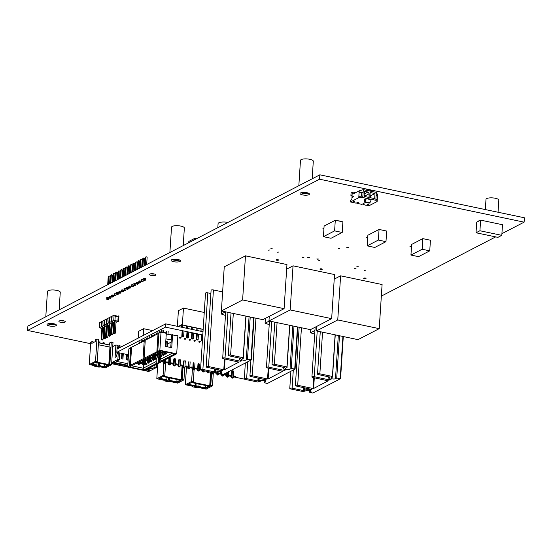 <?xml version="1.0" encoding="UTF-8"?>
<svg xmlns="http://www.w3.org/2000/svg" width="552" height="552" viewBox="0 0 552 552"><rect width="100%" height="100%" fill="white"/><g stroke="black" fill="none" stroke-linecap="round" stroke-linejoin="round"><path stroke-width="0.83" d="M90.618 343.682L27.6 330.441L319.573 179.2L319.856 174.818L524.4 217.778L524.117 222.159L501.913 233.662M319.573 179.2L524.117 222.159M495.675 236.891L381.335 296.12M27.6 330.441L27.883 326.066L319.856 174.818M478.163 221.393A1.822 0.538 3.7 0 1 478.122 221.269A1.822 0.538 3.7 0 1 479.219 220.848M425.537 239.209A1.822 0.538 3.7 0 1 427.662 239.651M364.313 278.622A1.18 0.345 3.7 0 1 363.671 278.263A1.18 0.345 3.7 0 1 364.872 277.994A1.18 0.345 3.7 0 1 366.024 278.415A1.18 0.345 3.7 0 1 364.313 278.622M364.196 270.37L365.576 270.211L364.196 270.37M409.936 246.675L411.316 246.516L409.936 246.675M354.681 268.375L354.163 268.086L356.061 268.21L354.681 268.375M357.358 266.989L356.84 266.699L358.738 266.823L357.358 266.989M381.77 230.018A1.822 0.538 3.7 0 1 383.895 230.46M347.277 247.689L346.76 247.399L348.664 247.524L347.277 247.689M320.553 269.431A1.18 0.345 3.7 0 1 319.912 269.072A1.18 0.345 3.7 0 1 321.112 268.803A1.18 0.345 3.7 0 1 322.264 269.224A1.18 0.345 3.7 0 1 320.553 269.431M367.708 237.643L366.224 237.319L367.736 237.187M318.525 260.779L319.912 260.62L318.525 260.779M338.238 248.393L339.618 248.234L338.238 248.393M317.372 259.205L316.848 258.916L318.752 259.04L317.372 259.205M308.257 257.832L307.74 257.542L309.644 257.667L308.257 257.832M302.579 257.432L302.061 257.142L303.966 257.267L302.579 257.432M276.787 260.233A1.18 0.345 3.7 0 1 276.145 259.882A1.18 0.345 3.7 0 1 277.345 259.612A1.18 0.345 3.7 0 1 278.498 260.033A1.18 0.345 3.7 0 1 276.787 260.233M338.01 220.821A1.822 0.538 3.7 0 1 340.135 221.269M302.613 194.911A4.713 1.387 3.7 0 1 300.053 193.497A4.713 1.387 3.7 0 1 304.842 192.42A4.713 1.387 3.7 0 1 309.458 194.104A4.713 1.387 3.7 0 1 302.613 194.911M323.941 228.556L322.844 228.204L323.976 228.004M277.615 252.188L279.002 252.022L277.615 252.188M270.784 248.8L272.164 248.642L270.784 248.8M268.106 250.187L269.486 250.028L268.106 250.187M143.906 278.877A1.18 0.345 3.7 0 1 143.658 278.643A1.18 0.345 3.7 0 1 144.859 278.374A1.18 0.345 3.7 0 1 146.011 278.794A1.18 0.345 3.7 0 1 145.735 278.995M138.959 281.437A1.18 0.345 3.7 0 1 138.718 281.203A1.18 0.345 3.7 0 1 139.911 280.933A1.18 0.345 3.7 0 1 141.064 281.354A1.18 0.345 3.7 0 1 140.788 281.554M141.436 280.161A1.18 0.345 3.7 0 1 141.188 279.926A1.18 0.345 3.7 0 1 142.381 279.657A1.18 0.345 3.7 0 1 143.541 280.078A1.18 0.345 3.7 0 1 143.265 280.278M173.659 261.71A4.713 1.387 3.7 0 1 171.099 260.296A4.713 1.387 3.7 0 1 175.888 259.219A4.713 1.387 3.7 0 1 180.504 260.903A4.713 1.387 3.7 0 1 173.659 261.71M136.489 282.721A1.18 0.345 3.7 0 1 136.24 282.486A1.18 0.345 3.7 0 1 137.441 282.217A1.18 0.345 3.7 0 1 138.593 282.638A1.18 0.345 3.7 0 1 138.317 282.838M151.158 275.441A3.208 0.945 3.7 0 1 149.413 274.482A3.208 0.945 3.7 0 1 152.683 273.744A3.208 0.945 3.7 0 1 155.823 274.896A3.208 0.945 3.7 0 1 151.158 275.441M134.019 283.997A1.18 0.345 3.7 0 1 133.77 283.769A1.18 0.345 3.7 0 1 134.971 283.493A1.18 0.345 3.7 0 1 136.123 283.921A1.18 0.345 3.7 0 1 135.847 284.121M129.071 286.564A1.18 0.345 3.7 0 1 128.83 286.329A1.18 0.345 3.7 0 1 130.024 286.06A1.18 0.345 3.7 0 1 131.176 286.481A1.18 0.345 3.7 0 1 130.9 286.681M131.548 285.28A1.18 0.345 3.7 0 1 131.3 285.046A1.18 0.345 3.7 0 1 132.494 284.777A1.18 0.345 3.7 0 1 133.646 285.198A1.18 0.345 3.7 0 1 133.377 285.398M119.184 291.684A1.18 0.345 3.7 0 1 118.942 291.449A1.18 0.345 3.7 0 1 120.136 291.18A1.18 0.345 3.7 0 1 121.288 291.601A1.18 0.345 3.7 0 1 121.012 291.801M114.243 294.244A1.18 0.345 3.7 0 1 113.995 294.009A1.18 0.345 3.7 0 1 115.195 293.74A1.18 0.345 3.7 0 1 116.348 294.161A1.18 0.345 3.7 0 1 116.072 294.361M116.713 292.967A1.18 0.345 3.7 0 1 116.465 292.732A1.18 0.345 3.7 0 1 117.666 292.463A1.18 0.345 3.7 0 1 118.818 292.884A1.18 0.345 3.7 0 1 118.542 293.084M126.601 287.84A1.18 0.345 3.7 0 1 126.353 287.606A1.18 0.345 3.7 0 1 127.553 287.337A1.18 0.345 3.7 0 1 128.706 287.758A1.18 0.345 3.7 0 1 128.43 287.958M121.661 290.4A1.18 0.345 3.7 0 1 121.412 290.166A1.18 0.345 3.7 0 1 122.606 289.897A1.18 0.345 3.7 0 1 123.758 290.317A1.18 0.345 3.7 0 1 123.489 290.524M124.131 289.124A1.18 0.345 3.7 0 1 123.883 288.889A1.18 0.345 3.7 0 1 125.083 288.62A1.18 0.345 3.7 0 1 126.235 289.041A1.18 0.345 3.7 0 1 125.959 289.241M111.766 295.527A1.18 0.345 3.7 0 1 111.525 295.292A1.18 0.345 3.7 0 1 112.718 295.023A1.18 0.345 3.7 0 1 113.871 295.444A1.18 0.345 3.7 0 1 113.595 295.644M106.826 298.087A1.18 0.345 3.7 0 1 106.577 297.852A1.18 0.345 3.7 0 1 107.778 297.583A1.18 0.345 3.7 0 1 108.93 298.004A1.18 0.345 3.7 0 1 108.654 298.204M109.296 296.803A1.18 0.345 3.7 0 1 109.048 296.569A1.18 0.345 3.7 0 1 110.248 296.3A1.18 0.345 3.7 0 1 111.4 296.721A1.18 0.345 3.7 0 1 111.124 296.921M114.94 315.73A1.18 0.345 3.7 0 1 116.12 315.806A1.18 0.345 3.7 0 1 116.7 316.144A1.18 0.345 3.7 0 1 116.424 316.344M102.969 343.027L104.825 343.137M117.134 345.373L118.052 345.966M60.651 322.327A3.208 0.945 3.7 0 1 58.905 321.367A3.208 0.945 3.7 0 1 62.169 320.629A3.208 0.945 3.7 0 1 65.315 321.781A3.208 0.945 3.7 0 1 60.651 322.327M98.539 341.605L99.988 342.123M49.57 325.99A4.713 1.387 3.7 0 1 47.01 324.576A4.713 1.387 3.7 0 1 51.798 323.5A4.713 1.387 3.7 0 1 56.414 325.183A4.713 1.387 3.7 0 1 49.57 325.99M60.506 320.657A2.995 0.883 -176.3 0 0 63.811 320.871M151.02 273.771A2.995 0.883 -176.3 0 0 154.325 273.985M485.332 209.574L485.995 199.362A6.424 1.891 3.7 0 1 492.529 197.885A6.424 1.891 3.7 0 1 498.815 200.19L498.035 212.244M45.795 316.786L47.437 291.47A6.424 1.891 3.7 0 1 53.965 290A6.424 1.891 3.7 0 1 60.258 292.305L59.119 309.886M55.538 324.3A4.499 1.325 3.7 0 1 47.996 323.81M49.438 323.534A2.636 0.773 -176.3 0 0 50.618 323.962A2.636 0.773 -176.3 0 0 54.144 323.838M169.885 252.505L171.52 227.196A6.424 1.891 3.7 0 1 178.054 225.727A6.424 1.891 3.7 0 1 184.347 228.024L183.209 245.605M179.621 260.02A4.499 1.325 3.7 0 1 172.086 259.53M173.528 259.254A2.636 0.773 -176.3 0 0 174.701 259.681A2.636 0.773 -176.3 0 0 178.227 259.557M298.839 185.707L300.474 160.397A6.424 1.891 3.7 0 1 307.009 158.921A6.424 1.891 3.7 0 1 313.301 161.225L312.163 178.807M308.575 193.221A4.499 1.325 3.7 0 1 301.04 192.731M302.482 192.455A2.636 0.773 -176.3 0 0 303.655 192.883A2.636 0.773 -176.3 0 0 307.181 192.758M164.027 380.245L163.992 380.79L168.981 381.839L170.278 381.556L177.682 383.116L183.94 379.873L184.734 367.584M163.992 380.79L164.213 380.287L156.809 378.727L163.068 375.491L164.779 375.85L164.31 376.298L181.615 379.831L182.498 366.142M183.085 366.266L182.229 379.514L181.615 379.831M182.229 379.514L183.94 379.873M181.132 380.335L162.978 376.526L158.859 378.658L166.697 380.3L165.607 380.866L168.084 381.391L169.174 380.825L177.013 382.467L181.132 380.335M177.013 382.467L176.854 381.88L180.207 380.142M169.174 380.825L169.395 380.314L176.854 381.88L177.013 379.472M169.395 380.314L169.554 377.906M168.084 381.391L168.512 377.685M157.789 363.609L156.809 378.727M166.697 380.3L167.077 377.389M159.625 378.265L166.925 379.797M164.779 375.85L165.635 362.602M163.84 363.561L163.068 375.491M166.373 380.473L168.305 380.88M94.075 365.555L94.04 366.1L99.029 367.149L100.326 366.866L105.315 367.915L111.573 364.672L113.008 342.412L111.297 342.054L109.855 364.313L109.241 364.63L110.372 347.167L98.339 344.745M94.04 366.1L94.261 365.59L89.272 364.548L95.53 361.305L97.242 361.663L96.766 362.119L109.241 364.63M109.855 364.313L111.573 364.672M108.758 365.134L95.441 362.34L91.321 364.472L96.745 365.61L95.655 366.176L98.132 366.694L99.222 366.128L104.645 367.266L108.758 365.134M104.645 367.266L104.48 366.68L107.833 364.941M99.222 366.128L99.443 365.624L104.48 366.68L104.638 364.272M99.443 365.624L99.595 363.216M98.132 366.694L98.56 362.995M93.619 342.454L93.647 342.005L91.936 341.647L90.714 342.281L89.272 364.548M96.745 365.61L97.124 362.692M92.087 364.078L96.966 365.1M104.845 342.833L104.77 343.993M103.603 342.606L103.534 343.73M102.989 342.709L102.927 343.606M111.297 342.054L109.731 342.861L109.62 344.6L109.055 344.89L98.47 342.668M91.936 341.647L91.825 343.385L95.289 341.591L95.399 339.853L96.966 339.038L95.53 361.305M109.055 344.89L98.463 342.799M109.137 345.041L109.013 346.987M97.242 361.663L98.684 339.404L96.966 339.038M100.009 341.819L99.933 342.978M98.773 341.591L98.698 342.716M96.421 365.783L98.353 366.183M379.231 328.647L358.013 339.639L316.537 330.924L337.755 319.939L379.231 328.647L382.087 284.535L340.605 275.821L334.222 279.133M316.537 330.924L316.834 326.342M337.755 319.939L340.605 275.821M331.662 318.656L310.445 329.647L268.969 320.94L290.186 309.948L331.662 318.656L334.519 274.544L293.036 265.829L286.654 269.141M268.969 320.94L269.266 316.351M290.186 309.948L293.036 265.829M242.618 299.957L284.094 308.665L286.95 264.553L245.467 255.838L224.25 266.83L221.4 310.948L242.618 299.957L245.467 255.838M284.094 308.665L262.876 319.656L221.4 310.948M220.427 371.751L220.317 373.435L223.574 374.311L251.326 359.911L250.981 359.759L253.699 317.731M246.019 316.117L243.287 358.351L241.886 359.076A2.463 0.724 -176.3 0 0 241.617 359.38A2.463 0.724 -176.3 0 0 242.956 360.118A2.463 0.724 -176.3 0 0 246.268 359.994L247.489 359.359L250.981 359.759M220.317 373.435L221.545 372.8A2.463 0.724 -176.3 0 0 221.814 372.496A2.463 0.724 -176.3 0 0 220.476 371.758A2.463 0.724 -176.3 0 0 217.171 371.882L213.983 372.841L201.425 370.206A1.608 0.469 -176.3 0 1 200.548 369.723L205.503 293.133A1.608 0.469 3.7 0 1 205.675 292.94A1.608 0.469 3.7 0 1 207.835 292.857L210.885 293.498M233.31 313.446L230.619 355.081L243.177 357.717L245.868 316.082M250.228 317L247.489 359.359M207.835 292.857L202.881 369.447L214.107 371.806L214.3 368.833M214.866 368.95L214.68 371.786L215.266 371.482A4.602 1.352 3.7 0 1 221.097 371.185L221.152 370.275M221.683 370.385L221.635 371.158L222.525 370.592M222.518 370.702L207.021 367.301A1.608 0.469 -176.3 0 1 206.144 366.825L211.099 290.235A1.608 0.469 3.7 0 1 211.271 290.035A1.608 0.469 3.7 0 1 213.431 289.959L222.628 291.891M213.431 289.959L208.477 366.549L223.795 369.764L224.498 358.931M225.064 359.048L224.367 369.743L239.071 362.022M239.064 362.133L223.56 358.731A1.608 0.469 -176.3 0 1 222.691 358.255L225.692 311.845M227.976 312.328L225.023 357.979L240.341 361.194L240.41 360.132M240.969 360.352L240.913 361.174L241.804 360.608M241.797 360.718L241.645 360.539A4.602 1.352 3.7 0 1 239.485 359.235A4.602 1.352 3.7 0 1 239.989 358.676L240.575 358.262M240.568 358.372L229.156 355.833A1.608 0.469 -176.3 0 1 228.286 355.35L231.026 312.97M202.881 369.447A1.608 0.469 -176.3 0 0 200.721 369.523A1.608 0.469 -176.3 0 0 200.548 369.723M243.287 358.351L243.177 357.717M230.619 355.081A1.608 0.469 -176.3 0 0 228.459 355.157A1.608 0.469 -176.3 0 0 228.286 355.35M240.913 361.174L240.341 361.194M225.023 357.979A1.608 0.469 -176.3 0 0 222.863 358.055A1.608 0.469 -176.3 0 0 222.691 358.255M224.367 369.743L223.795 369.764M208.477 366.549A1.608 0.469 -176.3 0 0 206.324 366.625A1.608 0.469 -176.3 0 0 206.144 366.825M221.635 371.158L221.097 371.185M214.68 371.786L214.107 371.806M264.194 380.942L264.084 382.626L267.334 383.502L295.085 369.102L294.74 368.957L297.459 326.922M289.779 325.307L287.047 367.542L285.653 368.267A2.463 0.724 -176.3 0 0 285.384 368.57A2.463 0.724 -176.3 0 0 286.723 369.309A2.463 0.724 -176.3 0 0 290.028 369.184L291.256 368.55L294.74 368.957M264.084 382.626L265.312 381.991A2.463 0.724 -176.3 0 0 265.581 381.694A2.463 0.724 -176.3 0 0 264.242 380.949A2.463 0.724 -176.3 0 0 260.93 381.073L257.743 382.032L245.185 379.397A1.608 0.469 -176.3 0 1 244.315 378.913L245.336 363.037M277.076 322.637L274.378 364.272L286.936 366.907L289.634 325.28M293.995 326.191L291.256 368.55M247.731 361.795L246.647 378.637L257.874 380.997L258.06 378.023M258.626 378.141L258.446 380.977L259.033 380.673A4.602 1.352 3.7 0 1 264.856 380.376L264.919 379.466M265.45 379.576L265.402 380.349L266.292 379.783M266.285 379.893L250.78 376.498A1.608 0.469 -176.3 0 1 249.911 376.015L250.932 360.139M255.962 318.207L252.243 375.739L267.554 378.955L268.258 368.122M268.824 368.239L268.134 378.934L282.838 371.213M282.831 371.323L267.327 367.922A1.608 0.469 -176.3 0 1 266.45 367.446L269.452 321.036M271.736 321.519L268.783 367.17L284.101 370.385L284.17 369.329M284.728 369.543L284.68 370.364L285.57 369.799M285.563 369.909L285.405 369.736A4.602 1.352 3.7 0 1 283.245 368.432A4.602 1.352 3.7 0 1 283.749 367.867L284.342 367.453M284.335 367.563L272.923 365.024A1.608 0.469 -176.3 0 1 272.046 364.548L274.792 322.161M246.647 378.637A1.608 0.469 -176.3 0 0 244.488 378.713A1.608 0.469 -176.3 0 0 244.315 378.913M287.047 367.542L286.936 366.907M274.378 364.272A1.608 0.469 -176.3 0 0 272.226 364.348A1.608 0.469 -176.3 0 0 272.046 364.548M284.68 370.364L284.101 370.385M268.783 367.17A1.608 0.469 -176.3 0 0 266.63 367.246A1.608 0.469 -176.3 0 0 266.45 367.446M268.134 378.934L267.554 378.955M252.243 375.739A1.608 0.469 -176.3 0 0 250.084 375.815A1.608 0.469 -176.3 0 0 249.911 376.015M265.402 380.349L264.856 380.376M258.446 380.977L257.874 380.997M309.665 390.492L309.555 392.175L312.811 393.052L340.563 378.651L340.218 378.506L342.937 336.472M335.257 334.857L332.525 377.092L331.131 377.816A2.463 0.724 -176.3 0 0 330.862 378.12A2.463 0.724 -176.3 0 0 332.2 378.858A2.463 0.724 -176.3 0 0 335.506 378.734L336.734 378.099L340.218 378.506M309.555 392.175L310.783 391.541A2.463 0.724 -176.3 0 0 311.052 391.244A2.463 0.724 -176.3 0 0 309.713 390.505A2.463 0.724 -176.3 0 0 306.408 390.623L303.22 391.582L290.662 388.946A1.608 0.469 -176.3 0 1 289.786 388.463L290.897 371.296M322.547 332.194L319.856 373.821L332.414 376.457L335.105 334.829M339.473 335.747L336.734 378.099M293.291 370.061L292.118 388.187L303.345 390.547L303.538 387.573M304.104 387.697L303.924 390.526L304.504 390.223A4.602 1.352 3.7 0 1 310.334 389.933L310.39 389.015M310.928 389.125L310.873 389.905L311.77 389.332M311.763 389.443L296.258 386.048A1.608 0.469 -176.3 0 1 295.382 385.565L299.156 327.274M301.433 327.757L297.714 385.289L313.032 388.504L313.736 377.671M314.302 377.789L313.612 388.484L328.309 380.763M328.302 380.873L312.805 377.478A1.608 0.469 -176.3 0 1 311.928 376.995L315.151 327.212M317.214 331.069L314.26 376.719L329.578 379.935L329.647 378.879M330.206 379.093L330.151 379.914L331.048 379.348M331.034 379.459L330.883 379.286A4.602 1.352 3.7 0 1 328.723 377.982A4.602 1.352 3.7 0 1 329.227 377.416L329.82 377.009M329.806 377.119L318.4 374.58A1.608 0.469 -176.3 0 1 317.524 374.097L320.263 331.711M292.118 388.187A1.608 0.469 -176.3 0 0 289.966 388.27A1.608 0.469 -176.3 0 0 289.786 388.463M332.525 377.092L332.414 376.457M319.856 373.821A1.608 0.469 -176.3 0 0 317.704 373.897A1.608 0.469 -176.3 0 0 317.524 374.097M330.151 379.914L329.578 379.935M314.26 376.719A1.608 0.469 -176.3 0 0 312.108 376.795A1.608 0.469 -176.3 0 0 311.928 376.995M313.612 388.484L313.032 388.504M297.714 385.289A1.608 0.469 -176.3 0 0 295.561 385.372A1.608 0.469 -176.3 0 0 295.382 385.565M310.873 389.905L310.334 389.933M303.924 390.526L303.345 390.547M217.826 227.672L218.088 223.629A6.962 2.049 3.7 0 1 227.997 222.401M188.736 242.742L188.818 241.431L194.663 238.409L196.395 238.774M194.573 239.713L194.663 238.409M310.762 329.482L310.548 332.766L314.695 334.195M314.937 330.496L310.548 332.766M265.388 318.359L265.077 323.217L269.224 324.645M269.328 321.009L265.077 323.217M221.511 310.969L221.311 314.026L225.457 315.454M225.561 311.818L221.311 314.026M102.52 327.453L101.899 327.778L101.133 339.618L102.141 340.101L102.976 339.556L103.741 327.709L102.52 327.453L101.754 339.301L102.976 339.556M102.375 339.984L101.754 339.301L101.133 339.618M104.997 326.17L104.369 326.494L103.603 338.341L104.611 338.825L105.446 338.272L106.212 326.425L104.997 326.17L104.231 338.017L105.446 338.272M104.845 338.7L104.231 338.017L103.603 338.341M107.467 324.893L106.846 325.211L106.081 337.058L107.081 337.541L107.916 336.989L108.682 325.149L107.467 324.893L106.702 336.734L107.916 336.989M107.316 337.424L106.702 336.734L106.081 337.058M109.938 323.61L109.317 323.934L108.551 335.782L109.558 336.265L110.393 335.713L111.159 323.865L109.938 323.61L109.172 335.457L110.393 335.713M109.786 336.14L109.172 335.457L108.551 335.782M112.408 322.327L111.787 322.651L111.021 334.498L112.028 334.981L112.863 334.429L113.629 322.589L112.408 322.327L111.642 334.174L112.863 334.429M112.263 334.864L111.642 334.174L111.021 334.498M114.885 321.05L114.257 321.374L113.491 333.215L114.499 333.698L115.334 333.153L116.099 321.305L114.885 321.05L114.119 332.897L115.334 333.153M114.733 333.58L114.119 332.897L113.491 333.215M115.195 316.22L115.23 315.716M116.41 316.475L116.451 315.91M117.045 316.606L118.404 315.903L118.928 316.144L118.59 321.333L113.753 320.319L111.773 321.347L112.477 321.671L111.283 321.595L109.296 322.623L110.007 322.954L108.813 322.879L106.826 323.907L107.536 324.231L106.343 324.155L104.356 325.183L105.066 325.514L103.866 325.438L101.885 326.467L102.589 326.791L101.395 326.722L99.408 327.75L101.858 328.44M103.672 328.73L104.225 328.764M106.15 327.446L106.695 327.481M108.62 326.17L109.172 326.197M111.09 324.887L111.642 324.921M113.56 323.603L114.112 323.638M116.037 322.327L118.59 321.333M118.404 315.903L118.335 316.924L114.913 316.206L114.975 315.185L114.091 315.13L113.753 320.319M114.954 320.388L115.223 316.227M111.283 321.595L111.621 316.406L112.09 316.441M114.091 315.13L112.104 316.158L111.773 321.347M108.813 322.879L109.151 317.69L109.613 317.717M111.621 316.406L109.634 317.441L109.296 322.623M106.343 324.155L106.674 318.973L107.143 319.001M109.151 317.69L107.164 318.718L106.826 323.907M103.866 325.438L104.204 320.25L104.673 320.277M106.674 318.973L104.694 320.001L104.356 325.183M101.395 326.722L101.734 321.533L102.203 321.561M104.204 320.25L102.217 321.278L101.885 326.467M101.734 321.533L99.746 322.561L99.408 327.75M118.149 316.841L117.88 321.009M181.718 325.3L182.36 324.962L183.45 308.092L204.254 312.46M182.36 324.962L203.164 329.33M177.378 326.329L178.393 310.714L183.45 308.092M143.203 335.506L143.644 328.716L152.662 330.607M138.145 338.128L138.586 331.338L143.644 328.716M363.195 203.709L363.14 204.626L364.451 203.95L363.237 203.688L361.919 204.371L357.434 203.426L358.745 202.75L357.523 202.494L356.212 203.17L353.08 202.515L354.736 201.659L353.977 201.501L352.321 202.356L350.492 201.97L350.582 200.624L351.872 199.175L352.1 195.601L351.52 195.905L352.072 196.022M350.492 201.97L358.766 197.685L359.214 190.826L352.742 194.18L352.88 192.055L351.079 192.986L350.92 195.436L351.569 195.097L351.52 195.905M352.155 197.388L353.37 196.753L353.232 196.208L352.155 197.388M367.066 204.875L367.032 205.447L368.853 205.827L377.126 201.542L375.829 200.279L362.795 197.54L362.885 196.153L358.855 196.298M359.214 190.826L363.306 189.66L376.34 192.393L377.575 194.683L377.126 201.542M352.88 192.055L354.701 192.434L354.653 193.186M351.541 195.567L350.92 195.436M369.937 191.047L369.964 190.626L369.371 190.93M371.841 191.447L371.869 191.02L369.964 190.626M365.659 190.15L368.156 190.24L368.129 190.668M366.224 190.267L366.252 189.847M367.032 205.447L368.681 204.585L367.922 204.426L366.266 205.282L363.14 204.626M377.216 200.155L375.919 198.892L375.829 200.279M376.119 195.781L377.485 196.07L376.181 194.808L375.919 198.892M376.34 192.393L376.181 194.808M362.885 196.153L363.147 192.068L359.124 192.213L361.788 192.772L363.147 192.068L363.306 189.66M361.567 196.202L361.788 192.772M362.795 197.54L358.766 197.685M369.84 197.609L370.171 192.503L375.001 193.524L374.67 198.63L369.84 197.609M364.458 191.309L367.963 192.041L369.198 193.752L368.964 197.43L364.127 196.415L364.458 191.309M353.121 201.942L353.08 202.515M357.489 202.508L357.434 203.426M364.21 195.167L364.72 195.298L364.568 196.505M364.161 195.884L364.679 195.994M375.001 193.524L369.93 196.146M367.963 192.041L364.292 193.945M369.198 193.752L364.651 196.112M369.874 197.085L370.385 197.195L370.275 197.706M370.426 196.498L369.916 196.36L370.426 196.498L370.385 197.195M364.21 195.194L364.72 195.298M353.183 196.547L352.273 197.085M364.244 202.108L369.191 203.15L369.923 202.77L371.248 199.714L366.3 198.679L363.92 199.914A1.069 0.448 101.9 0 1 364.072 199.886A1.069 0.448 101.9 0 1 364.341 200.68L364.244 202.108L364.976 201.735L366.3 198.679M369.923 202.77L364.976 201.735M111.635 363.685L148.75 371.475L156.34 367.549L156.554 364.251M111.697 362.664L117.866 359.469L119.315 359.773L119.756 352.963M117.866 359.469L118.307 352.659M156.34 367.549L154.891 367.239L155.029 365.038M119.315 359.773L116.299 361.332L127.885 363.768M117.673 352.528A8.156 3.415 -78.1 0 0 116.769 355.233A1.628 0.683 -78.1 0 0 116.665 355.895L116.617 356.606L115.085 357.399L115.892 344.945L112.739 346.58M154.891 367.239L151.869 368.805L148.943 368.191M148.612 371.179L150.689 370.102L147.067 369.343L144.99 370.42L148.612 371.179L148.309 370.054L148.93 369.736M127.788 365.293L125.656 366.356L127.691 366.783M124.448 366.1L126.525 365.031L122.896 364.265L120.819 365.341L124.448 366.1L124.145 364.982L124.766 364.658M119.611 365.086L121.688 364.009L118.066 363.25L115.989 364.327L119.611 365.086L119.308 363.968L119.936 363.644M111.649 363.416L114.781 364.072L116.858 362.995L113.236 362.236L111.676 363.043M121.964 346.511L119.273 345.655L119.122 347.981M151.869 368.805L152.014 366.597M118.135 348.491L116.955 348.243L117.148 345.214L115.892 344.945M127.774 360.09L128.105 354.901L126.705 354.605L126.367 359.794L127.774 360.09M122.937 359.069L123.275 353.887L121.875 353.591L121.537 358.779L122.937 359.069M117.604 352.693L117.038 352.576L116.9 354.736M118.183 347.753L118.287 346.173L119.273 345.655M117.942 347.705L118.08 345.573M117.341 353.356L116.996 353.287M118.99 348.05A1.09 0.455 -78.1 0 0 118.804 347.884L116.996 347.505M114.505 362.505L114.478 362.954L115.099 362.629M112.608 362.56L114.478 362.954L114.781 364.072M148.336 369.612L148.309 370.054L146.439 369.661M127.112 365.603L127.76 365.741M124.172 364.534L124.145 364.982L122.275 364.589M119.342 363.52L119.308 363.968L117.445 363.575M126.829 359.89L126.988 357.461M127.112 355.488L126.656 355.315M126.65 355.419L127.415 355.578L126.436 358.766M128.105 354.901L127.119 355.412M126.656 355.384L127.415 355.578M121.992 358.876L122.151 356.447M122.282 354.474L121.826 354.301M121.82 354.405L122.578 354.563L121.606 357.751M123.275 353.887L122.282 354.398M121.82 354.37L122.578 354.563M146.135 256.728L147.142 257.211L146.135 256.728L145.3 257.28L144.769 265.519M145.39 265.195L145.928 256.956L145.3 257.28M144.382 280.416L145.072 280.395L143.83 280.03L144.451 279.705L144.541 278.367M144.61 280.299L144.451 279.705L145.673 279.967L145.762 278.56M146.666 264.532L147.142 257.211M143.934 278.443L143.83 280.03M145.072 280.395L145.673 279.967M143.665 258.012L144.672 258.495L143.665 258.012L142.83 258.557L142.299 266.795M142.92 266.471L143.451 258.239L142.83 258.557M141.905 281.699L142.595 281.672L141.36 281.313L141.981 280.989L142.071 279.65M142.14 281.575L141.981 280.989L143.203 281.244L143.292 279.843M144.196 265.816L144.672 258.495M141.464 279.726L141.36 281.313M142.595 281.672L143.203 281.244M141.195 259.288L142.202 259.771L141.195 259.288L140.36 259.84L139.828 268.079M140.45 267.755L140.981 259.516L140.36 259.84M139.435 282.983L140.125 282.955L138.89 282.589L139.511 282.272L139.594 280.927M139.67 282.859L139.511 282.272L140.725 282.527L140.815 281.12M141.726 267.092L142.202 259.771M138.987 281.002L138.89 282.589M140.125 282.955L140.725 282.527M138.725 260.572L139.725 261.055L138.725 260.572L137.89 261.124L137.351 269.355M137.979 269.038L138.511 260.799L137.89 261.124M136.965 284.259L137.655 284.239L136.413 283.873L137.041 283.549L137.124 282.21M137.2 284.142L137.041 283.549L138.255 283.804L138.345 282.403M139.256 268.375L139.725 261.055M136.516 282.286L136.413 283.873M137.655 284.239L138.255 283.804M136.247 261.848L137.255 262.338L136.247 261.848L135.412 262.4L134.881 270.639M135.502 270.314L136.04 262.076L135.412 262.4M134.495 285.543L135.185 285.515L133.943 285.156L134.564 284.832L134.653 283.486M134.722 285.418L134.564 284.832L135.785 285.087L135.875 283.687M136.779 269.652L137.255 262.338M134.046 283.569L133.943 285.156M135.185 285.515L135.785 285.087M133.777 263.132L134.785 263.614L133.777 263.132L132.942 263.683L132.411 271.922M133.032 271.598L133.563 263.359L132.942 263.683M132.018 286.819L132.708 286.798L131.473 286.433L132.094 286.108L132.183 284.77M132.252 286.702L132.094 286.108L133.315 286.364L133.405 284.963M134.308 270.935L134.785 263.614M131.576 284.846L131.473 286.433M132.708 286.798L133.315 286.364M131.307 264.415L132.307 264.898L131.307 264.415L130.472 264.96L129.941 273.199M130.562 272.874L131.093 264.643L130.472 264.96M129.547 288.103L130.237 288.075L128.995 287.716L129.623 287.392L129.706 286.053M129.782 287.978L129.623 287.392L130.838 287.647L130.927 286.246M131.838 272.212L132.307 264.898M129.099 286.129L128.995 287.716M130.237 288.075L130.838 287.647M128.837 265.691L129.837 266.174L128.837 265.691L127.995 266.243L127.464 274.482M128.092 274.158L128.623 265.919L127.995 266.243M127.077 289.379L127.767 289.358L126.525 288.993L127.153 288.675L127.236 287.33M127.312 289.262L127.153 288.675L128.368 288.931L128.457 287.523M129.368 273.495L129.837 266.174M126.629 287.406L126.525 288.993M127.767 289.358L128.368 288.931M126.36 266.975L127.367 267.458L126.36 266.975L125.525 267.527L124.993 275.758M125.614 275.441L126.146 267.202L125.525 267.527M124.607 290.662L125.297 290.635L124.055 290.276L124.676 289.952L124.766 288.613M124.835 290.545L124.676 289.952L125.897 290.207L125.987 288.806M126.891 274.779L127.367 267.458M124.159 288.689L124.055 290.276M125.297 290.635L125.897 290.207M123.889 268.251L124.897 268.734L123.889 268.251L123.055 268.803L122.523 277.042M123.144 276.718L123.676 268.479L123.055 268.803M122.13 291.946L122.82 291.918L121.585 291.553L122.206 291.235L122.296 289.89M122.365 291.822L122.206 291.235L123.42 291.49L123.517 290.09M124.421 276.055L124.897 268.734M121.688 289.966L121.585 291.553M122.82 291.918L123.42 291.49M121.419 269.535L122.42 270.018L121.419 269.535L120.584 270.087L120.046 278.318M120.674 278.001L121.205 269.762L120.584 270.087M119.66 293.222L120.35 293.202L119.108 292.836L119.736 292.512L119.819 291.173M119.894 293.105L119.736 292.512L120.95 292.767L121.04 291.366M121.951 277.339L122.42 270.018M119.211 291.249L119.108 292.836M120.35 293.202L120.95 292.767M118.942 270.818L119.95 271.301L118.942 270.818L118.107 271.363L117.576 279.602M118.197 279.277L118.735 271.046L118.107 271.363M117.19 294.506L117.88 294.478L116.638 294.119L117.259 293.795L117.348 292.45M117.424 294.382L117.259 293.795L118.48 294.05L118.57 292.65M119.48 278.615L119.95 271.301M116.741 292.532L116.638 294.119M117.88 294.478L118.48 294.05M116.472 272.095L117.479 272.578L116.472 272.095L115.637 272.647L115.106 280.885M115.727 280.561L116.258 272.322L115.637 272.647M114.712 295.782L115.402 295.762L114.167 295.396L114.788 295.072L114.878 293.733M114.947 295.665L114.788 295.072L116.01 295.334L116.099 293.926M117.003 279.898L117.479 272.578M114.271 293.809L114.167 295.396M115.402 295.762L116.01 295.334M114.002 273.378L115.009 273.861L114.002 273.378L113.167 273.923L112.636 282.162M113.257 281.837L113.788 273.606L113.167 273.923M112.242 297.066L112.932 297.038L111.697 296.679L112.318 296.355L112.401 295.016M112.477 296.942L112.318 296.355L113.533 296.61L113.629 295.21M114.533 281.182L115.009 273.861M111.801 295.092L111.697 296.679M112.932 297.038L113.533 296.61M111.532 274.654L112.532 275.137L111.532 274.654L110.697 275.207L110.158 283.445M110.786 283.121L111.318 274.882L110.697 275.207M109.772 298.349L110.462 298.322L109.22 297.956L109.848 297.638L109.931 296.293M110.007 298.225L109.848 297.638L111.062 297.894L111.152 296.486M112.063 282.458L112.532 275.137M109.324 296.369L109.22 297.956M110.462 298.322L111.062 297.894M109.055 275.938L110.062 276.421L109.055 275.938L108.22 276.49L107.688 284.722M108.309 284.404L108.847 276.166L108.22 276.49M107.302 299.626L107.992 299.605L106.75 299.239L107.371 298.915L107.461 297.576M107.536 299.508L107.371 298.915L108.592 299.17L108.682 297.769M109.593 283.742L110.062 276.421M106.853 297.652L106.75 299.239M107.992 299.605L108.592 299.17M192.572 386.241L192.538 386.786L197.519 387.835L198.823 387.552L206.227 389.105L212.479 385.869L213.251 374.014M192.538 386.786L192.751 386.276L185.348 384.723L191.606 381.48L193.324 381.839L192.848 382.294L210.153 385.827L211.036 372.221M211.623 372.345L210.767 385.503L210.153 385.827M210.767 385.503L212.479 385.869M209.67 386.331L191.516 382.522L187.404 384.654L195.242 386.296L194.152 386.862L196.622 387.38L197.713 386.821L205.558 388.463L209.67 386.331M205.558 388.463L205.392 387.877L208.746 386.138M197.713 386.821L197.933 386.31L205.392 387.877L205.551 385.468M197.933 386.31L198.092 383.902M196.622 387.38L197.05 383.681M186.5 366.983L185.348 384.723M195.242 386.296L195.615 383.378M188.163 384.254L195.463 385.786M193.324 381.839L194.097 369.833M192.469 368.232L191.606 381.48M194.918 386.469L196.843 386.876M422.135 249.256L410.943 255.052L411.626 244.432L422.818 238.636L430.429 240.237L429.746 250.856L422.135 249.256L422.818 238.636M410.943 255.052L418.554 256.652L429.746 250.856M501.802 235.345L479.923 230.75L480.613 220.131L476.714 222.145L476.031 232.765L497.911 237.36L501.802 235.345L502.492 224.726L480.613 220.131M479.923 230.75L476.031 232.765M378.368 240.065L367.177 245.861L367.867 235.242L379.058 229.446L386.669 231.047L385.979 241.666L378.368 240.065L379.058 229.446M367.177 245.861L374.787 247.462L385.979 241.666M334.609 230.874L323.417 236.67L324.1 226.051L335.292 220.255L342.902 221.849L342.219 232.475L334.609 230.874L335.292 220.255M323.417 236.67L331.027 238.271L342.219 232.475M203.005 331.711L165.676 323.865L117.01 349.071L116.803 352.342L128.464 354.791M202.798 334.974L165.462 327.136L165.676 323.865M165.462 327.136L116.803 352.342M158.555 361.111L158.969 361.201M160.784 361.581L163.806 362.216M165.614 362.595L168.636 363.23M170.451 363.609L173.473 364.244M175.281 364.624L178.303 365.258M180.118 365.638L183.14 366.273M184.948 366.652L187.97 367.287M189.784 367.673L192.8 368.301M194.614 368.688L197.637 369.322M199.445 369.702L200.755 369.978M214.238 372.807L216.97 373.38M218.778 373.759L221.8 374.394M223.615 374.773L226.63 375.408M228.445 375.788L231.467 376.423M233.275 376.809L244.515 379.169M199.203 342.247L198.658 341.86L199.279 341.536L200.5 341.791L199.203 342.247L199.893 342.226M199.279 341.536L199.438 342.13M201.508 334.705L201.128 340.584L202.411 340.915M202.101 334.829L201.749 340.26L202.446 340.405M201.68 340.97L201.749 340.26L201.128 340.584M201.908 340.846L202.37 340.943M194.373 341.233L193.821 340.846L194.449 340.522L195.663 340.777L194.373 341.233L195.063 341.212M194.449 340.522L194.608 341.115M197.271 333.815L196.919 339.245L198.133 339.501L198.485 334.07M196.678 333.691L196.298 339.563L197.299 340.053L198.133 339.501M196.843 339.956L196.919 339.245L196.298 339.563M197.078 339.832L197.533 339.928M189.536 340.218L188.991 339.832L189.612 339.508L190.833 339.763L189.536 340.218L190.226 340.191M189.612 339.508L189.771 340.101M192.434 332.801L192.082 338.231L193.303 338.486L193.655 333.056M191.841 332.677L191.461 338.548L192.469 339.031L193.303 338.486M192.013 338.942L192.082 338.231L191.461 338.548M192.248 338.818L192.703 338.914M184.706 339.204L184.154 338.818L184.782 338.493L185.996 338.749L184.706 339.204L185.396 339.176M184.782 338.493L184.941 339.08M187.604 331.786L187.252 337.217L188.473 337.472L188.818 332.042M187.011 331.662L186.631 337.534L187.632 338.017L188.473 337.472M187.176 337.921L187.252 337.217L186.631 337.534M187.411 337.803L187.866 337.9M179.876 338.19L179.324 337.803L179.945 337.479L181.166 337.734L179.876 338.19L180.566 338.162M179.945 337.479L180.104 338.065M182.767 330.772L182.422 336.196L183.637 336.451L183.988 331.027M182.174 330.648L181.794 336.52L182.802 337.003L183.637 336.451M182.346 336.906L182.422 336.196L181.794 336.52M182.581 336.789L183.036 336.886M178.241 326.508L181.753 324.686L181.594 327.212M202.018 329.095L201.866 331.469M197.181 328.074L197.029 330.455M200.914 331.269L201.066 328.895L200.921 331.269M192.351 327.06L192.2 329.44M196.077 330.255L196.236 327.881L196.091 330.255M187.521 326.046L187.363 328.419M191.247 329.24L191.399 326.86L191.261 329.24M182.684 325.031L182.533 327.405M186.41 328.226L186.569 325.846L186.424 328.226M232.433 370.751L232.006 377.361L233.227 377.623L233.655 371.006M231.812 371.075L231.385 377.685L232.392 378.168L233.227 377.623M231.937 378.072L232.006 377.361L231.385 377.685M232.164 377.954L232.627 378.051M234.407 376.795L233.855 376.409L234.483 376.084L235.697 376.34L234.407 376.795L235.097 376.768M234.483 376.084L234.641 376.671M227.438 372.31L227.176 376.347L228.39 376.602L228.714 371.648M226.81 372.634L226.555 376.671L227.555 377.154L228.39 376.602M227.1 377.057L227.176 376.347L226.555 376.671M227.334 376.94L227.79 377.037M229.57 375.781L229.025 375.394L229.646 375.07L230.867 375.325L229.57 375.781L230.26 375.753M229.646 375.07L229.804 375.657M222.422 374.146L222.339 375.332L223.56 375.588L223.643 374.277M221.828 373.945L221.718 375.657L222.725 376.14L223.56 375.588M222.27 376.043L222.339 375.332L221.718 375.657M222.504 375.926L222.96 376.022M224.74 374.767L224.188 374.373L224.816 374.056L226.03 374.311L224.74 374.767L225.43 374.739M224.816 374.056L224.974 374.642M217.674 371.71L217.509 374.318L218.723 374.573L218.916 371.599M217.06 371.938L216.888 374.642L217.888 375.125L218.723 374.573M217.433 375.029L217.509 374.318L216.888 374.642M217.667 374.911L218.123 375.001M219.979 373.042L220.6 373.725L219.903 373.752L219.358 373.359L220.338 373.117M212.72 372.579L212.679 373.304L213.893 373.559L213.941 372.835M212.127 372.455L212.051 373.628L212.603 374.014L213.893 373.559M212.603 374.014L212.679 373.304L212.051 373.628M212.837 373.89L213.293 373.987M215.032 372.703L216.274 372.345M207.89 371.558L207.842 372.289L209.063 372.545L209.105 371.82M207.297 371.434L207.221 372.614L207.766 373L209.063 372.545M207.766 373L207.842 372.289L207.221 372.614M208 372.876L208.456 372.973M203.053 370.544L203.012 371.275L204.226 371.531L204.274 370.799M202.46 370.42L202.384 371.599L202.936 371.986L204.226 371.531M202.936 371.986L203.012 371.275L202.384 371.599M203.17 371.862L203.626 371.958M198.603 363.644L198.175 370.261L199.396 370.516L199.824 363.899M197.982 363.968L197.554 370.578L198.561 371.068L199.396 370.516M198.106 370.972L198.175 370.261L197.554 370.578M198.334 370.847L198.796 370.944M200.597 369.005L200.024 369.302L200.548 369.674M193.773 362.629L193.345 369.247L194.559 369.502L194.987 362.885M193.152 362.954L192.724 369.564L193.724 370.047L194.559 369.502M193.269 369.957L193.345 369.247L192.724 369.564M193.504 369.833L193.959 369.93M195.739 368.674L195.194 368.287L195.815 367.963L197.036 368.218L195.739 368.674L196.429 368.646M195.815 367.963L195.974 368.55M188.936 361.615L188.508 368.232L189.729 368.488L190.157 361.87M188.315 361.939L187.887 368.55L188.894 369.033L189.729 368.488M188.439 368.936L188.508 368.232L187.887 368.55M188.667 368.819L189.129 368.915M190.909 367.66L190.357 367.273L190.985 366.949L192.2 367.204L190.909 367.66L191.599 367.632M190.985 366.949L191.144 367.535M184.106 360.601L183.678 367.211L184.892 367.466L185.32 360.856M183.485 360.925L183.057 367.535L184.057 368.018L184.892 367.466M183.602 367.922L183.678 367.211L183.057 367.535M183.837 367.804L184.292 367.901M186.072 366.645L185.527 366.259L186.148 365.935L187.369 366.19L186.072 366.645L186.769 366.618M186.148 365.935L186.307 366.521M179.269 359.587L178.848 366.197L180.062 366.452L180.49 359.842M178.648 359.911L178.22 366.521L179.227 367.004L180.062 366.452M178.772 366.907L178.848 366.197L178.22 366.521M179.007 366.79L179.462 366.887M181.242 365.631L180.697 365.238L181.318 364.92L182.533 365.176L181.242 365.631L181.932 365.603M181.318 364.92L181.477 365.507M174.439 358.572L174.011 365.182L175.232 365.438L175.66 358.828M173.818 358.897L173.39 365.507L174.397 365.99L175.232 365.438M173.935 365.893L174.011 365.182L173.39 365.507M174.17 365.776L174.625 365.866M176.412 364.617L175.86 364.223L176.481 363.906L177.703 364.161L176.412 364.617L177.102 364.589M176.481 363.906L176.64 364.492M169.609 357.558L169.181 364.168L170.395 364.423L170.823 357.813M168.981 357.875L168.553 364.492L169.561 364.976L170.395 364.423M169.105 364.879L169.181 364.168L168.553 364.492M169.34 364.755L169.795 364.851M171.575 363.596L171.03 363.209L171.651 362.885L172.866 363.147L171.575 363.596L172.265 363.575M171.651 362.885L171.81 363.478M164.544 360.111L164.344 363.154L165.565 363.409L165.821 359.449M163.916 360.435L163.723 363.478L164.731 363.961L165.565 363.409M164.268 363.865L164.344 363.154L163.723 363.478M164.503 363.74L164.965 363.837M166.745 362.581L166.193 362.195L166.814 361.87L168.036 362.126L166.745 362.581L167.435 362.56M166.814 361.87L166.98 362.464M159.942 355.522L159.514 362.14L160.729 362.395L160.894 359.842M159.238 357.096L158.893 362.464L159.894 362.947L160.729 362.395M159.438 362.85L159.514 362.14L158.893 362.464M159.673 362.726L160.128 362.823M161.909 361.567L161.363 361.18L161.984 360.856L163.206 361.111L161.909 361.567L162.599 361.546M161.984 360.856L162.143 361.45M139.256 341.978L139.159 343.53M137.931 362.54L138.366 364.624L139.056 364.603L139.697 363.561L137.855 363.63M139.884 341.653L139.78 343.206M138.552 362.216L138.366 364.624M141.098 341.909L141.057 342.544M139.828 361.553L139.697 363.561M138.6 364.506L139.056 364.603M142.906 361.277L142.692 364.644L143.658 365.741L144.534 364.575L142.692 364.644M143.458 362.098L143.203 365.645M144.9 358.931L144.534 364.575M143.437 365.521L143.893 365.617M145.383 359.994L145.162 363.361L146.128 364.458L147.005 363.292L145.162 363.361M145.928 360.815L145.673 364.361M147.37 357.648L147.005 363.292M145.907 364.237L146.363 364.334M147.853 358.717L147.632 362.077L148.598 363.175L149.475 362.015L147.632 362.077M148.405 359.538L148.143 363.078M149.84 356.364L149.475 362.015M148.378 362.961L148.833 363.057M141.733 340.694L141.629 342.247M140.401 361.256L140.843 363.347L141.533 363.319L142.174 362.278L140.332 362.347M142.354 340.377L142.25 341.929M141.022 360.932L140.843 363.347M143.568 340.632L143.527 341.267M142.299 360.27L142.174 362.278M141.07 363.223L141.533 363.319M144.203 339.418L144.1 340.97M142.871 359.973L143.313 362.064L144.003 362.043L144.645 361.001L142.802 361.063M144.824 339.094L144.748 340.329M143.499 359.656L143.313 362.064M146.045 339.349L146.004 339.984M144.776 358.993L144.645 361.001M143.548 361.946L144.003 362.043M150.323 357.434L150.109 360.801L151.075 361.898L151.945 360.732L150.109 360.801M150.875 358.255L150.62 361.801M152.311 355.088L151.945 360.732M150.848 361.677L151.31 361.774M146.673 338.135L146.577 339.687M145.342 358.697L145.783 360.787L146.473 360.76L147.115 359.718L145.273 359.787M147.294 337.81L147.198 339.37M145.97 358.372L145.783 360.787M148.516 338.072L148.474 338.707M147.246 357.71L147.115 359.718M146.018 360.663L146.473 360.76M152.8 356.15L152.58 359.518L153.546 360.615L154.422 359.456L152.58 359.518M153.346 356.971L153.09 360.518M154.788 353.804L154.422 359.456M153.325 360.401L153.78 360.497M149.143 336.858L149.047 338.41M147.819 357.413L148.253 359.504L148.943 359.483L149.585 358.434L147.75 358.503M149.771 336.534L149.668 338.086M148.44 357.096L148.253 359.504M150.986 336.789L150.944 337.424M149.716 356.433L149.585 358.434M148.488 359.387L148.943 359.483M155.271 354.874L155.05 358.241L156.016 359.338L156.892 358.172L155.05 358.241M155.816 355.695L155.56 359.242M157.258 352.528L156.892 358.172M155.795 359.117L156.25 359.214M157.741 353.591L157.527 356.958L158.486 358.055L159.362 356.889L157.527 356.958M158.293 354.412L158.031 357.958M159.728 351.244L159.362 356.889M158.265 357.841L158.721 357.931M151.621 335.575L151.517 337.127M150.289 356.137L150.73 358.227L151.42 358.2L152.062 357.158L150.22 357.227M152.242 335.25L152.138 336.803M150.91 355.812L150.73 358.227M153.456 335.506L153.421 336.147M152.186 355.15L152.062 357.158M150.958 358.103L151.42 358.2M154.091 334.291L153.987 335.851M152.759 354.853L153.201 356.944L153.891 356.916L154.532 355.874L152.69 355.943M154.712 333.974L154.615 335.526M153.387 354.529L153.201 356.944M155.933 334.229L155.892 334.864M154.663 353.873L154.532 355.874M153.435 356.82L153.891 356.916M160.211 352.314L159.997 355.681L160.963 356.771L161.839 355.612L159.997 355.681M160.763 353.135L160.508 356.682M162.129 351.072L161.839 355.612M160.735 356.557L161.198 356.654M156.561 333.015L156.464 334.567M155.236 353.577L155.671 355.661L156.361 355.64L157.003 354.598L155.16 354.66M157.189 332.69L157.085 334.243M155.857 353.252L155.671 355.661M157.134 352.59L157.003 354.598M155.905 355.543L156.361 355.64M162.674 351.189L162.467 354.398L162.978 355.398L163.668 355.371L164.31 354.329L162.467 354.398M164.489 332.428L164.461 332.925M163.268 351.313L162.978 355.398M165.71 332.683L165.676 333.18M164.489 351.569L164.31 354.329M163.213 355.274L163.668 355.371M166.338 331.469L166.221 333.298M165.034 351.686L165.448 354.115L166.138 354.094L166.78 353.052L164.938 353.114M166.959 331.145L166.766 334.153M167.187 346.746L167.504 341.819L166.29 341.564L165.973 346.49M165.628 351.81L165.448 354.115M168.181 331.4L167.987 334.408M166.842 352.066L166.78 353.052M165.683 353.998L166.138 354.094M159.038 331.731L158.935 333.284M157.706 352.293L158.141 354.384L158.831 354.356L159.473 353.314L157.637 353.383M159.659 331.414L159.556 332.966M158.327 351.969L158.141 354.384M160.873 331.669L160.832 332.304M159.604 351.307L159.473 353.314M158.376 354.26L158.831 354.356M161.508 330.455L161.391 332.283M160.177 351.01L160.618 353.101L161.308 353.08L161.95 352.038L160.108 352.1M162.129 330.13L161.984 332.407M160.791 350.796L160.618 353.101M163.351 330.386L163.199 332.663M162.012 351.051L161.95 352.038M160.853 352.983L161.308 353.08M156.271 359.179L156.119 361.56L157.182 363.023L143.72 369.999L129.354 366.976L160.653 350.768L175.018 353.784L161.557 360.753L162.799 361.015L176.695 353.818L159.852 350.278L129.534 365.686L127.678 366.949L144.52 370.482L158.417 363.285L158.769 357.862M176.695 353.818L177.861 335.74L166.255 334.05M161.557 360.753L160.501 359.29L160.666 356.709M166.29 341.564L165.752 341.84M171.113 342.143L167.359 344.089M165.945 338.845L171.251 339.963L171.562 335.161M157.182 363.023L158.417 363.285M127.678 366.949L128.851 348.871L130.686 347.919M129.534 365.686L130.707 347.608L144.217 340.908M158.038 333.746L144.244 340.494L143.071 358.565M172.583 334.629L171.741 347.705L165.462 346.387L166.304 333.311L161.025 332.207L158.058 333.442L156.892 351.514M161.025 332.207L159.852 350.278M160.501 359.29L172.252 353.204M143.41 365.686L143.244 368.225L156.119 361.56M131.645 365.79L143.244 368.225L143.72 369.999M131.576 347.456L130.403 365.534M145.252 340.377L144.086 358.448M158.935 333.291L157.762 351.362M139.649 363.644L140.587 363.844L140.643 362.961M137.883 363.271L136.903 363.071M171.251 339.963L170.761 347.498M102.962 343.144L104.818 343.268M98.532 341.729L99.981 342.254M117.121 345.662L118.038 346.256M181.18 379.845L182.077 366.052M108.813 364.644L109.945 347.18M254.003 317.793L251.284 359.849M221.587 372.165L221.545 372.8M249.062 316.758L246.268 359.994M215.425 369.067L215.266 371.482M240.023 358.117L239.989 358.676M297.769 326.984L295.051 369.04M265.346 381.356L265.312 381.991M292.822 325.949L290.028 369.184M259.185 378.258L259.033 380.673M283.783 367.308L283.749 367.867M343.247 336.534L340.522 378.596M310.824 390.913L310.783 391.541M338.3 335.499L335.506 378.734M304.663 387.814L304.504 390.223M329.261 376.857L329.227 377.416M209.725 385.841L210.609 372.131M251.326 359.911L254.051 317.8M239.485 359.235L239.561 358.02M295.085 369.102L297.811 326.991M283.245 368.432L283.328 367.211M340.563 378.651L343.289 336.547M328.723 377.982L328.799 376.761"/></g></svg>
